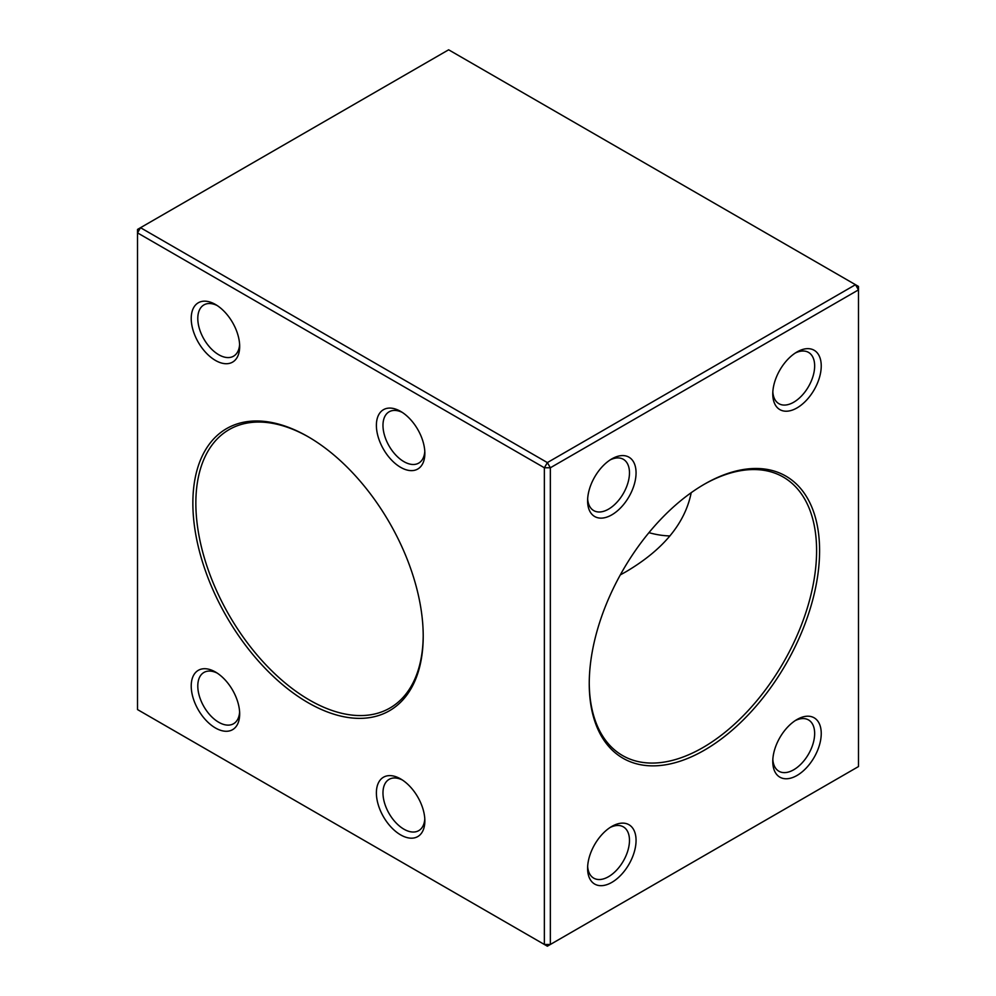 <?xml version="1.0" encoding="UTF-8"?>
<svg xmlns="http://www.w3.org/2000/svg" width="996" height="996" viewBox="0 0 996 996"><rect width="100%" height="100%" fill="white"/><g stroke="black" fill="none" stroke-linecap="round" stroke-linejoin="round"><path stroke-width="1.49" d="M589.246 682.795A160.767 92.815 120 0 0 622.537 755.541A160.767 92.815 120 0 0 702.927 747.573A160.767 92.815 120 0 0 807.943 605.904A160.767 92.815 120 0 0 783.304 477.084A160.767 92.815 120 0 0 703.662 484.616M691.212 492.684C685.049 523.361 663.261 549.742 625.862 571.816L620.271 574.929M611.83 514.832A34.262 19.783 -60 0 1 587.603 500.851A34.262 19.783 -60 0 1 611.83 458.882A34.262 19.783 -60 0 1 636.058 472.863A34.262 19.783 -60 0 1 611.83 514.832M796.999 407.924A34.262 19.783 -60 0 1 772.772 393.93A34.262 19.783 -60 0 1 796.999 351.962A34.262 19.783 -60 0 1 821.239 365.955A34.262 19.783 -60 0 1 796.999 407.924M796.999 775.473A34.262 19.783 -60 0 1 772.772 761.479A34.262 19.783 -60 0 1 796.999 719.51A34.262 19.783 -60 0 1 821.239 733.504A34.262 19.783 -60 0 1 796.999 775.473M611.83 882.381A34.262 19.783 -60 0 1 587.603 868.388A34.262 19.783 -60 0 1 611.83 826.419A34.262 19.783 -60 0 1 636.058 840.412A34.262 19.783 -60 0 1 611.83 882.381M704.421 750.162A162.883 94.035 -60 0 1 589.246 683.667A162.883 94.035 -60 0 1 704.421 484.18A162.883 94.035 -60 0 1 819.596 550.676A162.883 94.035 -60 0 1 704.421 750.162M550.352 467.771L550.352 944.469L858.477 766.571L858.477 289.873L550.352 467.771L544.364 467.771L137.523 232.877L137.523 709.575L544.364 944.469L544.364 467.771L547.364 462.592L855.489 284.694L448.636 49.8L140.511 227.698L547.364 462.592L550.352 467.771M215.447 727.976A34.262 19.783 60 0 1 191.22 686.007A34.262 19.783 60 0 1 215.447 672.014A34.262 19.783 60 0 1 239.675 713.983A34.262 19.783 60 0 1 215.447 727.976M400.629 834.885A34.262 19.783 60 0 1 376.388 792.916A34.262 19.783 60 0 1 400.629 778.922A34.262 19.783 60 0 1 424.856 820.891A34.262 19.783 60 0 1 400.629 834.885M400.629 467.336A34.262 19.783 60 0 1 376.388 425.367A34.262 19.783 60 0 1 400.629 411.385A34.262 19.783 60 0 1 424.856 453.354A34.262 19.783 60 0 1 400.629 467.336M215.447 360.428A34.262 19.783 60 0 1 191.22 318.459A34.262 19.783 60 0 1 215.447 304.465A34.262 19.783 60 0 1 239.675 346.434A34.262 19.783 60 0 1 215.447 360.428M308.038 702.666A162.883 94.035 60 0 1 192.863 503.179A162.883 94.035 60 0 1 308.038 436.684A162.883 94.035 60 0 1 423.213 636.17A162.883 94.035 60 0 1 308.038 702.666M137.523 232.877L140.511 227.698L137.523 229.429L137.523 232.877M544.364 944.469L547.364 946.2L550.352 944.469L544.364 944.469M855.489 284.694L858.477 289.873L858.477 286.425L855.489 284.694M587.652 866.383A29.619 17.094 120 0 0 593.728 878.148A29.619 17.094 120 0 0 608.544 876.679A29.619 17.094 120 0 0 627.878 850.584A29.619 17.094 120 0 0 623.347 826.854A29.619 17.094 120 0 0 610.125 827.477M772.834 759.475A29.619 17.094 120 0 0 778.909 771.24A29.619 17.094 120 0 0 793.712 769.771A29.619 17.094 120 0 0 813.06 743.676A29.619 17.094 120 0 0 808.528 719.946A29.619 17.094 120 0 0 795.294 720.569M772.834 391.938A29.619 17.094 120 0 0 778.909 403.691A29.619 17.094 120 0 0 793.712 402.222A29.619 17.094 120 0 0 813.06 376.127A29.619 17.094 120 0 0 808.528 352.397A29.619 17.094 120 0 0 795.294 353.02M587.652 498.847A29.619 17.094 120 0 0 593.728 510.599A29.619 17.094 120 0 0 608.544 509.143A29.619 17.094 120 0 0 627.878 483.035A29.619 17.094 120 0 0 623.347 459.305A29.619 17.094 120 0 0 610.125 459.928M669.959 535.935A160.767 92.815 60 0 1 648.944 532.661M308.785 437.12A160.767 92.815 -120 0 0 229.155 429.587A160.767 92.815 -120 0 0 204.504 558.407A160.767 92.815 -120 0 0 309.532 700.076A160.767 92.815 -120 0 0 389.909 708.044A160.767 92.815 -120 0 0 423.213 635.299M217.153 305.523A29.619 17.094 -120 0 0 203.931 304.901A29.619 17.094 -120 0 0 199.387 328.63A29.619 17.094 -120 0 0 218.734 354.725A29.619 17.094 -120 0 0 233.55 356.195A29.619 17.094 -120 0 0 239.625 344.442M402.334 412.431A29.619 17.094 -120 0 0 389.112 411.809A29.619 17.094 -120 0 0 384.568 435.538A29.619 17.094 -120 0 0 403.915 461.646A29.619 17.094 -120 0 0 418.718 463.103A29.619 17.094 -120 0 0 424.794 451.35M402.334 779.98A29.619 17.094 -120 0 0 389.112 779.358A29.619 17.094 -120 0 0 384.568 803.087A29.619 17.094 -120 0 0 403.915 829.182A29.619 17.094 -120 0 0 418.718 830.652A29.619 17.094 -120 0 0 424.794 818.886M217.153 673.072A29.619 17.094 -120 0 0 203.931 672.449A29.619 17.094 -120 0 0 199.387 696.179A29.619 17.094 -120 0 0 218.734 722.274A29.619 17.094 -120 0 0 233.55 723.743A29.619 17.094 -120 0 0 239.625 711.978"/></g></svg>
